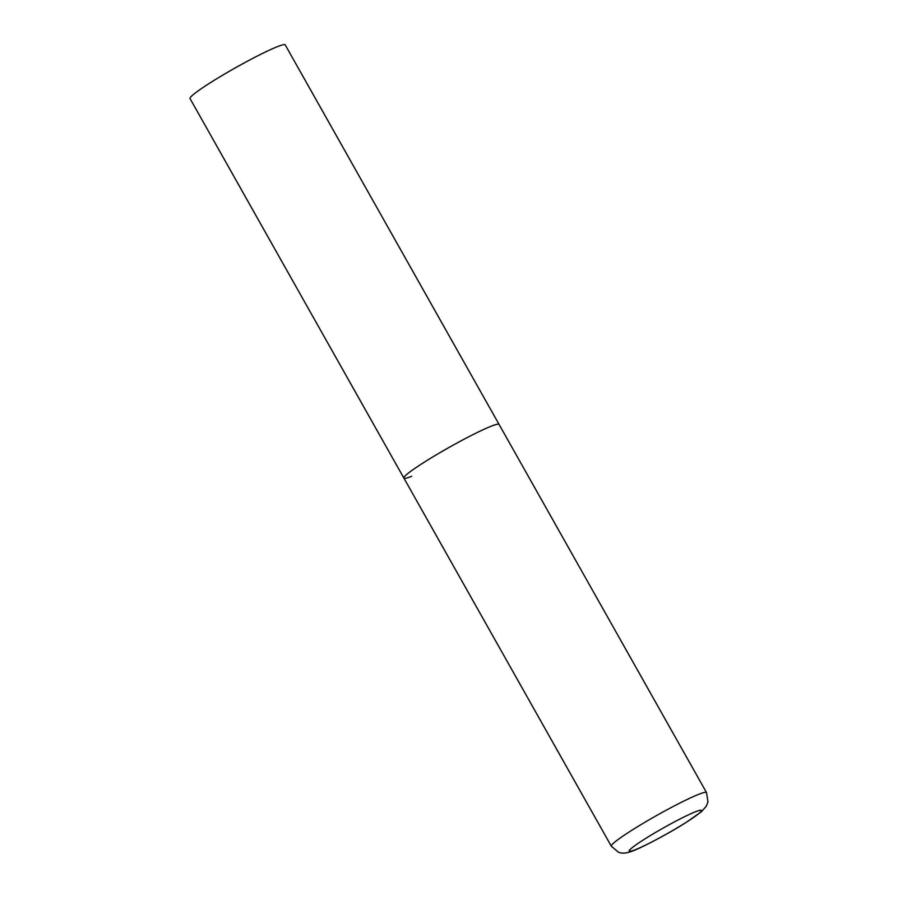 <?xml version="1.0" encoding="UTF-8"?>
<svg xmlns="http://www.w3.org/2000/svg" width="898" height="898" viewBox="0 0 898 898"><rect width="100%" height="100%" fill="white"/><g stroke="black" fill="none" stroke-linecap="round" stroke-linejoin="round"><path stroke-width="1.35" d="M411.666 476.322A54.643 4.501 -29.4 0 1 403.876 478.073L190.017 98.544A54.643 4.501 -29.4 0 1 222.906 75.039A54.643 4.501 -29.4 0 1 277.437 46.651A54.643 4.501 -29.4 0 1 285.227 44.9L499.075 424.428A54.643 4.501 150.6 0 0 473.111 434.565A54.643 4.501 150.6 0 0 425.293 461.561A54.643 4.501 150.6 0 0 403.876 478.073A54.643 4.501 -29.4 0 1 436.754 454.556A54.643 4.501 -29.4 0 1 491.296 426.18A54.643 4.501 -29.4 0 1 499.075 424.428L706.513 792.564A54.643 4.501 150.6 0 0 680.549 802.711A54.643 4.501 150.6 0 0 632.731 829.696A54.643 4.501 150.6 0 0 611.314 846.208L618.475 852.258L620.047 852.73C622.808 853.482 626.276 853.156 630.452 851.742C637.625 849.822 666.754 834.781 685.803 822.647L701.327 811.803L706.288 806.236L707.983 801.824L706.513 792.564M685.23 822.938A41.521 3.424 150.6 0 0 695.591 811.725A41.521 3.424 150.6 0 0 645.426 838.609A41.521 3.424 150.6 0 0 635.066 849.822A41.521 3.424 150.6 0 0 685.23 822.938M403.876 478.073L611.314 846.208"/></g></svg>
